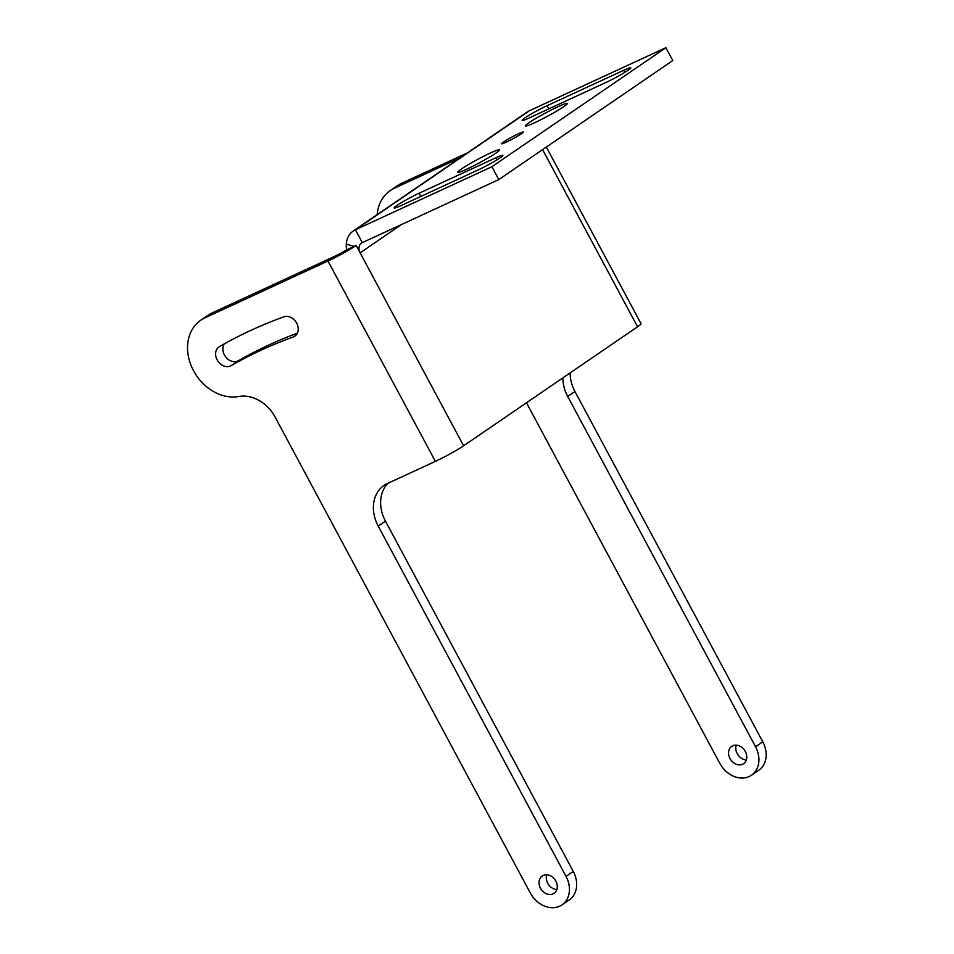 <?xml version="1.0" encoding="UTF-8"?>
<svg xmlns="http://www.w3.org/2000/svg" width="954" height="954" viewBox="0 0 954 954"><rect width="100%" height="100%" fill="white"/><g stroke="black" fill="none" stroke-linecap="round" stroke-linejoin="round"><path stroke-width="1.43" d="M357.166 247.313L358.978 247.849A8.395 6.726 55.6 0 0 360.123 252.846L356.176 245.464A23.027 1.848 -28.2 0 1 327.961 261.026L204.848 317.897A43.479 34.821 -124.4 0 0 200.781 320.21A43.479 34.821 -124.4 0 0 192.827 369.353A43.479 34.821 -124.4 0 0 238.81 396.506A34.976 28.012 55.6 0 1 275.193 417.208L530.269 892.932A24.482 19.605 -124.4 0 0 561.989 904.869A24.482 19.605 -124.4 0 0 566.044 876.404L378.225 526.119A34.976 28.012 55.6 0 1 384.033 485.443A34.976 28.012 55.6 0 1 387.3 483.583L435.382 461.366A23.027 1.848 -28.2 0 0 463.596 445.804L637.558 326.781A23.027 1.848 -28.2 0 0 641.028 323.68L546.332 147.059M553.105 893.886A10.494 8.407 55.6 0 1 540.846 888.818A10.494 8.407 55.6 0 1 542.23 876.01A10.494 8.407 55.6 0 1 543.22 875.45A10.494 8.407 55.6 0 1 555.478 880.518A10.494 8.407 55.6 0 1 554.083 893.326A10.494 8.407 55.6 0 1 553.105 893.886M293.2 336.989A608.628 487.339 55.6 0 0 231.166 365.644A11.198 8.968 55.6 0 1 217.739 360.862A11.198 8.968 55.6 0 1 219.015 346.862A11.198 8.968 55.6 0 1 219.503 346.552A631.011 505.274 55.6 0 1 283.815 316.847A11.198 8.968 55.6 0 1 296.515 322.822A11.198 8.968 55.6 0 1 294.834 336.154A11.198 8.968 55.6 0 1 293.2 336.989L296.193 334.937M561.989 904.869L569.216 899.92A24.482 19.605 -124.4 0 0 573.282 871.455L385.464 521.158A34.976 28.012 55.6 0 1 387.908 483.308M358.978 247.849A8.395 6.726 55.6 0 1 361.518 243.079A8.395 6.726 55.6 0 1 362.305 242.638L498.799 179.579L672.773 60.555L665.88 47.7L491.906 166.723L498.799 179.579M346.636 249.876A23.027 18.436 55.6 0 1 346.29 244.093A23.027 18.436 55.6 0 1 353.254 230.999A23.027 18.436 55.6 0 1 355.413 229.783L491.906 166.723M353.254 230.999L527.216 111.976A23.027 18.436 55.6 0 1 529.375 110.759L665.88 47.7M518.571 133.715A12.378 0.99 -28.2 0 0 507.123 139.749A12.378 0.99 -28.2 0 0 501.542 143.756A12.378 0.99 -28.2 0 0 506.335 142.086A12.378 0.99 -28.2 0 0 517.783 136.052A12.378 0.99 -28.2 0 0 523.364 132.057A12.378 0.99 -28.2 0 0 518.571 133.715M547.095 105.679A18.186 1.455 -28.2 0 0 530.281 114.552A18.186 1.455 -28.2 0 0 522.077 120.431A18.186 1.455 -28.2 0 0 529.112 117.986L605.778 82.569A18.186 1.455 -28.2 0 0 622.592 73.708A18.186 1.455 -28.2 0 0 630.797 67.829A18.186 1.455 -28.2 0 0 623.761 70.274L547.095 105.679L548.812 108.887M477.811 170.122L401.145 205.539A18.186 1.455 -28.2 0 1 394.109 207.984A18.186 1.455 -28.2 0 1 402.314 202.105A18.186 1.455 -28.2 0 1 419.128 193.233L495.794 157.815A18.186 1.455 -28.2 0 1 502.83 155.383A18.186 1.455 -28.2 0 1 494.625 161.262A18.186 1.455 -28.2 0 1 477.811 170.122M558.102 106.669A23.79 1.908 -28.2 0 0 536.112 118.26A23.79 1.908 -28.2 0 0 525.38 125.952A23.79 1.908 -28.2 0 0 534.586 122.756A23.79 1.908 -28.2 0 0 556.576 111.165A23.79 1.908 -28.2 0 0 567.308 103.473A23.79 1.908 -28.2 0 0 558.102 106.669M490.32 153.045A23.79 1.908 -28.2 0 0 468.331 164.648A23.79 1.908 -28.2 0 0 457.598 172.328A23.79 1.908 -28.2 0 0 466.804 169.144A23.79 1.908 -28.2 0 0 488.794 157.541A23.79 1.908 -28.2 0 0 499.526 149.85A23.79 1.908 -28.2 0 0 490.32 153.045M204.848 317.897L212.086 312.948L335.2 256.077A8.395 0.68 -28.2 0 0 345.479 250.413L356.176 245.464M212.086 312.948A43.479 34.821 -124.4 0 0 208.02 315.261L200.781 320.21M556.838 889.581A10.494 8.407 55.6 0 1 546.725 874.806M231.166 365.644L238.405 360.695A608.628 487.339 55.6 0 1 297.35 333.161M238.405 360.695A11.198 8.968 55.6 0 1 225.979 357.273A11.198 8.968 55.6 0 1 224.333 343.834M570.11 372.931A34.976 28.012 -124.4 0 0 574.964 391.51L762.783 741.807A24.482 19.605 55.6 0 1 758.728 770.272L751.49 775.22A24.482 19.605 55.6 0 1 719.769 763.272L526.477 402.779M377.188 214.638A43.479 34.821 55.6 0 1 390.281 190.561L397.52 185.613A43.479 34.821 55.6 0 1 401.586 183.299L467.448 152.878M746.338 759.933A10.494 8.407 55.6 0 1 736.226 745.146M390.281 190.561A43.479 34.821 55.6 0 1 394.36 188.248L460.21 157.827M562.872 377.879A34.976 28.012 -124.4 0 0 567.725 396.459L755.544 746.755A24.482 19.605 55.6 0 1 751.49 775.22M732.72 745.801A10.494 8.407 55.6 0 1 744.979 750.858A10.494 8.407 55.6 0 1 743.583 763.677A10.494 8.407 55.6 0 1 742.606 764.237A10.494 8.407 55.6 0 1 730.347 759.169A10.494 8.407 55.6 0 1 731.742 746.35A10.494 8.407 55.6 0 1 732.72 745.801M327.961 261.026L435.382 461.366M566.044 876.404L573.282 871.455M378.225 526.119L385.464 521.158M401.539 224.512L360.123 252.846L463.596 445.804M542.576 149.635L637.558 326.781M346.29 244.093L354.125 246.418M362.305 242.638L355.413 229.783L529.375 110.759M401.586 183.299L394.36 188.248M762.783 741.807L755.544 746.755M574.964 391.51L567.725 396.459M496.903 159.89L495.794 157.815M420.845 196.441L419.128 193.233M624.87 72.337L623.761 70.274"/></g></svg>

